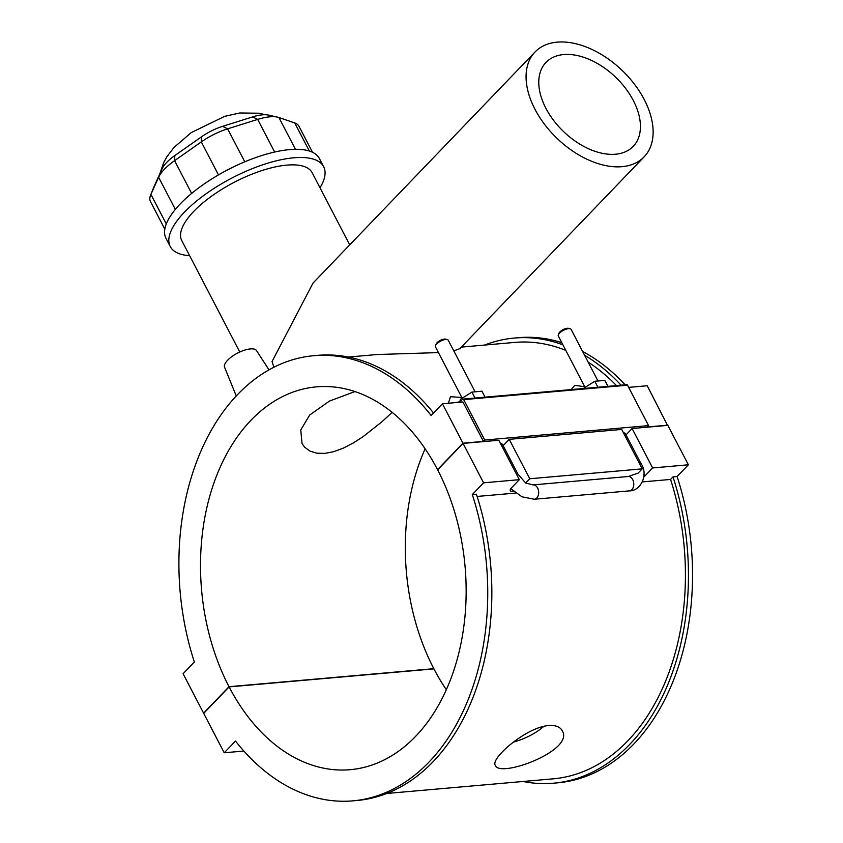 <?xml version="1.0" encoding="UTF-8"?>
<svg xmlns="http://www.w3.org/2000/svg" width="843" height="843" viewBox="0 0 843 843"><rect width="100%" height="100%" fill="white"/><g stroke="black" fill="none" stroke-linecap="round" stroke-linejoin="round"><path stroke-width="1.26" d="M633.335 100.549A60.527 37.629 43.9 0 0 545.948 62.466A60.527 37.629 43.9 0 0 563.524 131.54A60.527 37.629 43.9 0 0 633.251 146.334A60.527 37.629 43.9 0 0 633.335 100.549M437.538 469.656L462.955 443.197L442.427 403.776L431.152 415.515A223.437 153.805 -95 0 0 313.744 355.704A223.437 153.805 -95 0 0 194.354 661.997L183.079 673.726L203.606 713.157L229.011 686.697A192.151 132.267 85 0 1 210.371 494.061A192.151 132.267 85 0 1 316.483 386.863A192.151 132.267 85 0 1 437.538 469.656L437.865 469.625M628.667 387.38L647.224 385.746L667.53 425.399M425.125 448.813A192.151 132.267 -95 0 0 433.808 668.678L433.597 668.899M625.169 384.829A223.437 153.805 -95 0 0 582.618 351.478M561.786 342.669A223.437 153.805 -95 0 0 518.54 337.685L514.441 338.043A223.437 153.805 85 0 1 562.903 344.829M229.011 686.697L433.808 668.678M392.143 412.375L381.805 421.89L363.196 436.59L353.48 442.86L343.449 448.086L333.691 451.7L324.776 453.397L316.778 453.186L309.866 451.047L304.608 447.159L302.015 443.492L300.772 429.962L309.687 415.019L329.497 401.057L354.914 391.563M461.153 400.752L460.404 399.308L459.709 402.259L462.533 399.319A1.201 0.822 85 0 1 463.703 399.624L627.54 385.209L648.573 425.62L647.276 426.979L667.751 425.178M462.955 443.197L483.439 441.395L484.736 440.046L463.703 399.624M648.573 425.62L484.736 440.046M500.573 443.639A7.208 2.687 -27.5 0 1 502.481 444.409L517.971 474.156A7.208 2.687 152.5 0 0 516.053 473.387M623.451 432.828A7.208 2.687 -27.5 0 1 625.358 433.597L640.849 463.334A7.208 2.687 -27.5 0 0 638.931 462.565M229.117 686.897L203.7 713.357L224.227 752.778L235.503 741.039A223.437 153.805 -95 0 0 352.922 800.85A223.437 153.805 -95 0 0 472.301 494.556L483.576 482.828L463.06 443.397L437.643 469.857A192.151 132.267 85 0 1 456.284 662.493A192.151 132.267 85 0 1 350.172 769.691A192.151 132.267 85 0 1 229.117 686.897L433.913 668.878A192.151 132.267 -95 0 0 446.326 689.722M533.061 484.894L628.172 476.516L638.109 473.134L642.208 468.866L621.691 429.435L509.225 439.34L529.752 478.761L525.642 483.028L533.061 484.894A7.208 4.963 85 0 1 538.635 491.627A7.208 4.963 85 0 1 534.325 499.246L629.436 490.868C640.606 491.153 648.941 474.546 640.849 463.334M642.208 468.866L529.752 478.761M626.022 434.851L632.102 428.518L667.856 425.378L688.373 464.799L677.098 476.537A223.437 153.805 -95 0 1 557.718 782.82L553.619 783.189A223.437 153.805 85 0 1 523.039 781.482M513.408 742.103C525.547 738.679 535.716 733.41 543.904 726.297M632.102 428.518L652.63 467.949L644.769 476.116A7.208 2.687 -27.5 0 1 643.799 477.012M688.373 464.799L652.63 467.949M513.598 491.353A7.208 2.687 -27.5 0 1 510.3 490.721A7.208 2.687 -27.5 0 1 511.48 487.855L519.33 479.678L498.814 440.257L463.06 443.397M519.33 479.678L483.576 482.828M503.145 445.662L509.225 439.34M517.971 474.156L525.642 483.028M447.19 339.518L445.504 339.128A5.764 2.15 152.5 0 0 444.356 339.086A5.764 2.15 152.5 0 0 436.147 344.007L435.494 345.609A7.208 2.687 -27.5 0 1 445.757 339.455A7.208 2.687 -27.5 0 1 447.19 339.518A7.208 2.687 -27.5 0 1 448.234 340.193L475.104 391.805M462.185 398.202L435.452 346.852A7.208 2.687 -27.5 0 1 435.494 345.609M570.068 328.696L568.382 328.317A5.764 2.15 152.5 0 0 567.234 328.264A5.764 2.15 152.5 0 0 559.025 333.185L558.372 334.787A7.208 2.687 -27.5 0 1 568.635 328.644A7.208 2.687 -27.5 0 1 570.068 328.696A7.208 2.687 -27.5 0 1 571.111 329.381L597.982 380.994M585.063 387.38L558.329 336.03A7.208 2.687 -27.5 0 1 558.372 334.787M583.293 388.518L594.81 381.268L604.831 380.393L607.929 386.347M485.052 397.169L481.954 391.205L471.932 392.09L460.404 399.308M584.705 386.705L574.747 385.346L571.101 389.592M243.88 751.05L224.227 752.778M236.23 395.915L224.565 367.19A18.019 6.733 -27.5 0 1 232.246 356.326A18.019 6.733 -27.5 0 1 250.424 348.918A18.019 6.733 -27.5 0 1 256.504 350.562L268.97 369.835M597.908 387.232L594.81 381.268M475.031 398.044L471.932 392.09M461.827 397.527L450.447 396.684L448.413 403.249M455.051 402.669L459.814 401.795M483.439 441.395L462.912 401.974L442.427 403.776M627.54 385.209A1.201 0.822 -95 0 0 626.781 384.693L462.944 399.108M386.821 793.463L553.24 778.827A219.054 150.781 -95 0 0 670.575 479.435L642.492 481.901M515.716 493.06L477.127 496.453M548.593 725.538C555.474 725.064 560.005 726.761 562.186 730.639C575.168 750.365 499.614 778.395 495.378 765.412C489.867 758.9 525.937 727.267 548.593 725.538M670.575 479.435L673.009 476.896L677.098 476.537M472.301 494.556L476.4 494.198A223.437 153.805 85 0 1 357.01 800.492L352.922 800.85M616.486 385.599A219.054 150.781 -95 0 0 588.14 362.1M565.811 350.403A219.054 150.781 -95 0 0 514.82 342.406L461.332 347.116M644.157 156.819A75.659 47.039 43.9 0 0 634.61 84.416A75.659 47.039 43.9 0 0 557.191 42.15A75.659 47.039 43.9 0 0 535.042 51.981A75.659 47.039 43.9 0 0 557.002 138.326A75.659 47.039 43.9 0 0 644.157 156.819L459.835 348.675L453.776 350.846M438.444 352.595L377.106 354.524L348.412 357.053M313.744 355.704L317.832 355.346A223.437 153.805 85 0 1 433.555 413.017M673.009 476.896A223.437 153.805 85 0 1 553.619 783.189M484.63 345.061A223.437 153.805 85 0 1 514.441 338.043M584.578 355.24A223.437 153.805 85 0 1 621.07 385.198M189.612 255.661A86.471 32.308 -27.5 0 1 170.254 246.556A86.471 32.308 -27.5 0 1 184.469 212.12A86.471 32.308 -27.5 0 1 264.46 164.227A86.471 32.308 -27.5 0 1 323.649 166.703A86.471 32.308 -27.5 0 1 320.003 187.778M170.254 246.556L165.997 238.369A86.471 32.308 -27.5 0 1 180.212 203.943A86.471 32.308 -27.5 0 1 260.202 156.05A86.471 32.308 -27.5 0 1 319.392 158.516L323.649 166.703M239.781 352.026L181.761 240.561A73.499 27.461 -27.5 0 1 193.837 211.298A73.499 27.461 -27.5 0 1 261.836 170.592A73.499 27.461 -27.5 0 1 312.142 172.689L349.719 244.87M164.817 229.127L150.454 201.54A38.43 14.352 -27.5 0 1 150.676 194.912A38.43 14.352 -27.5 0 1 150.908 194.364L158.632 177.283A38.43 14.352 -27.5 0 1 174.585 160.665L201.298 141.909A38.43 14.352 -27.5 0 1 227.621 128.842L257.673 119.4A38.43 14.352 -27.5 0 1 277.568 117.145A38.43 14.352 -27.5 0 1 278.928 117.525L294.723 122.93A38.43 14.352 -27.5 0 1 298.917 126.176L312.49 152.256M277.568 117.145L268.569 115.101A30.748 11.486 152.5 0 0 252.658 116.903L222.594 126.345A30.748 11.486 152.5 0 0 201.54 136.798L174.828 155.555A30.748 11.486 152.5 0 0 162.067 168.842L154.343 185.924A30.748 11.486 152.5 0 0 154.153 186.366L150.676 194.912M273.975 367.169A75.659 47.039 43.9 0 1 272.057 361.542L313.038 283.069M644.769 476.116L643.915 474.461M628.172 476.516A7.208 4.963 85 0 1 633.746 483.26A7.208 4.963 85 0 1 629.436 490.868M191.635 193.416L174.585 160.665L174.828 155.555M201.54 136.798L201.298 141.909L218.474 174.901M244.776 161.803L227.621 128.842L222.594 126.345M252.658 116.903L257.673 119.4L274.66 152.025M295.471 149.306L278.928 117.525M294.723 122.93L309.349 151.023M166.292 223.922L150.908 194.364L154.343 185.924M162.067 168.842L158.632 177.283L175.344 209.391M510.805 488.666L521.965 496.812L534.325 499.246M159.896 173.637L163.668 162.625L166.893 156.777L173.911 147.546L191.235 132.593L224.765 116.313L239.886 112.973L259.012 113.225L265.271 114.722M313.038 283.058L535.042 51.981"/></g></svg>
